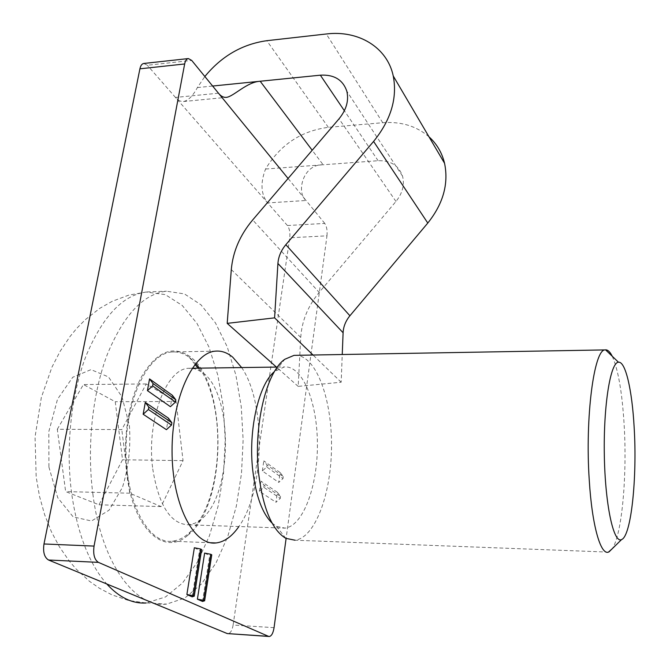 <?xml version="1.0" encoding="UTF-8"?>
<svg xmlns="http://www.w3.org/2000/svg" width="670" height="670" viewBox="0 0 670 670"><rect width="100%" height="100%" fill="white"/><g stroke="black" fill="none" stroke-linecap="round" stroke-linejoin="round"><path stroke-width="0.5" stroke-dasharray="3.35 2.51" d="M202.541 601.459L209.66 555.664L211.762 554.81M204.635 553.068L209.66 555.664M172.374 395.3L170.398 406.682M277.363 492.324L260.881 481.11L264.114 485.264L280.546 496.403L277.363 492.324L275.973 502.291L280.269 498.396L263.821 487.308L259.407 491.311L275.973 502.291M259.407 491.311L260.881 481.11M326.977 235.823C327.463 230.539 326.726 226.401 324.766 223.42L287.43 225.53C289.499 228.47 290.269 232.557 289.741 237.791L326.977 235.823L286.098 538.496M324.766 223.42L306.056 200.489C295.931 192.365 303.049 163.932 323.133 164.778L378.106 160.708C390.602 160.356 398.75 165.507 402.544 176.151C404.705 184.82 402.511 193.253 395.962 201.452L319.196 292.413L252.682 219.953M241.661 367.562C266.132 403.08 264.91 490.323 238.889 526.536M168.405 418.139L166.411 429.671M192.181 596.853L199.534 550.43L201.62 549.542M194.359 547.75L199.534 550.43M280.11 472.559L263.804 460.868L267.02 464.955L283.284 476.571L280.11 472.559L278.737 482.417L283.008 478.539L266.735 466.973L262.347 470.96L278.737 482.417M262.347 470.96L263.804 460.868M187.567 535.481C228.386 504.619 227.892 377.738 187.307 354.882C170.976 345.544 155.683 352.906 141.412 376.95C128.573 400.861 122.518 439.796 126.823 474.109C133.162 529.082 164.326 556.485 187.567 535.481L192.24 529.878C185.975 536.712 179.242 540.489 172.064 541.218C148.43 544.141 125.801 502.626 126.002 450.374C125.918 398.156 148.455 353.274 171.889 351.976C178.279 351.457 184.342 353.459 190.079 357.981L195.749 363.45M199.409 368.157C225.329 403.407 223.638 490.423 195.732 525.699M143.832 63.466L147.35 65.266L191.712 60.417M287.43 225.53L147.35 65.266M274.055 627.673L233.118 625.035L289.741 237.791M233.118 625.035C232.197 630.244 230.555 633.142 228.185 633.719M231.301 269.583L300.746 337.412L298.175 386.389L341.172 382.227L342.244 354.522M341.172 382.227L313.041 355.033M298.175 386.389L276.425 367.076M429.001 136.822C416.489 126.061 401.07 121.362 382.754 122.719L328.35 127.342C301.106 130.868 280.177 144.77 265.555 169.041C260.203 183.094 260.915 194.392 267.682 202.935L306.056 200.489L288.092 178.488M218.47 93.205L175.465 97.435C178.078 100.408 180.758 101.765 183.513 101.522C188.237 100.584 192.868 95.936 197.399 87.569L204.852 76.522M300.746 337.412C301.827 320.947 307.982 305.947 319.196 292.413M263.821 487.308L264.114 485.264M280.546 496.403L280.269 498.396M266.735 466.973L267.02 464.955M283.284 476.571L283.008 478.539M612.254 356.264C618.167 369.488 622.112 392.109 624.105 424.152C627.246 474.594 622.112 534.199 612.288 548.663M608.461 552.105L295.051 540.213C315.352 537.717 331.357 493.22 331.524 446.522C331.96 399.806 316.717 356.951 296.735 355.318M272.095 523.119L276.526 526.344L284.984 528.119C303.317 525.992 317.815 485.549 317.404 443.741C317.27 401.891 302.379 365.125 284.172 366.967L274.44 371.632M152.743 468.858C158.748 505.8 170.783 524.451 188.865 524.811L194.978 523.195L200.866 519.543C233.905 495.155 233.487 389.186 200.573 371.339L194.702 368.793L188.63 368.307C166.302 368.366 146.202 420.852 152.743 468.858M92.854 493.891C101.497 563.562 135.005 608.251 166.671 604.097L184.845 598.067L201.561 583.888L216.05 562.867L227.766 536.486L236.317 506.227L241.485 473.556L243.135 439.905L241.25 406.648L235.89 375.15L227.205 346.784L215.447 322.898L201.008 304.842L184.434 293.904L166.453 291.207C143.439 293.879 123.741 314.892 107.376 354.254C92.527 393.005 86.706 446.547 92.854 493.891M146.127 292.036L128.791 295.118L112.258 301.291L99.989 308.2L85.325 319.657L76.673 328.451L69.99 336.566L60.116 351.34L51.942 367.177L41.331 397.486L35.066 436.84L36.172 476.965L39.505 496.286L44.622 514.66L51.355 531.645L59.479 546.921L69.345 561.125L76.037 568.922L89.42 581.259L99.495 588.294L111.873 594.818L128.573 600.471L146.11 602.983L165.507 596.962L182.6 582.892L197.432 562.021L209.434 535.799L218.211 505.716L223.512 473.229L225.229 439.763L223.328 406.682L217.867 375.368L209.007 347.152L196.997 323.409L182.24 305.47L165.306 294.616L146.127 292.036C122.744 295.185 102.795 316.29 86.279 355.351C71.296 393.793 65.442 446.614 71.631 493.346C77.511 533.764 89.219 563.972 106.748 583.964M57.302 429.261L83.423 384.547L115.24 401.707L122.535 459.762L98.993 504.786L65.643 491.596L57.302 429.261L121.806 429.587L146.227 383.96L176.093 401.472L183.044 460.642L161.093 506.587L129.771 493.204L121.806 429.587M129.771 493.204L65.643 491.596M161.093 506.587L98.993 504.786M183.044 460.642L122.535 459.762M176.093 401.472L115.24 401.707M146.227 383.96L83.423 384.547M395.962 201.452L339.028 118.825M378.106 160.708L344.372 110.743M265.555 169.041L323.133 164.778L312.195 150.256M328.35 127.342L266.794 40.694M382.754 122.719L326.29 33.986M197.399 87.569L212.625 86.036M48.918 467.065L57.762 497.751L73.172 516.888L91.547 520.992L109.034 510.205L122.417 487.475C128.54 467.811 130.868 447.116 129.402 425.408L122.015 396.883L108.481 376.925L91.003 369.631L72.745 377.269L57.511 399.261L48.835 431.53L48.918 467.065M402.544 176.151L346.809 91.17M215.514 351.139L171.889 351.976M210.64 542.75L172.064 541.218M268.838 636.458L269.399 636.492M183.513 101.522L226.359 97.368M276.526 526.344L285.797 538.337M275.789 370.535L284.884 359.237M188.865 524.811L284.984 528.119M188.63 368.307L192.181 368.257M277.43 367.06L284.172 366.967M200.573 371.339L198.027 368.182M194.978 364.405L187.307 354.882M200.866 519.543L196.26 525.062M146.931 602.925L166.671 604.097M146.939 291.953L166.453 291.207"/><path stroke-width="1" d="M210.757 554.291L211.762 554.81L204.635 600.789L202.541 601.459L197.399 599.173L203.613 600.328L210.757 554.291L204.635 553.068L197.399 599.173M147.425 390.627L170.398 406.682L175.44 402.101L152.634 385.895L147.425 390.627L149.544 378.927L153.053 383.558L175.833 399.822L172.374 395.3L149.544 378.927M268.838 636.458L227.256 633.569L268.511 636.349L98.415 562.365L48.533 560.003C44.354 557.423 42.838 552.08 43.986 543.973L139.913 68.817C140.641 65.543 141.948 63.759 143.832 63.466L188.37 58.566C186.57 58.851 185.33 60.652 184.652 63.968L94.051 546.092C92.971 554.333 94.42 559.76 98.415 562.365M268.511 636.349L269.399 636.492C271.643 635.897 273.192 632.957 274.055 627.673L286.098 538.496M276.425 367.076L227.197 323.367L231.301 269.583C232.925 251.543 240.053 234.994 252.682 219.953L339.028 118.825C346.407 109.729 349.003 100.508 346.809 91.17C342.864 79.747 334.045 74.42 320.352 75.182L260.186 81.246C246.778 81.924 233.52 96.639 226.359 97.368C223.512 97.611 220.882 96.229 218.47 93.205L191.712 60.417L188.37 58.566M238.889 526.536C232.004 536.486 224.375 541.963 215.991 542.96C193.555 545.991 171.956 503.932 172.056 450.91C171.889 397.921 193.253 352.42 215.514 351.139C221.577 350.619 227.339 352.654 232.783 357.244L241.661 367.562M143.154 414.253L166.411 429.671L171.478 425.065L148.388 409.496L143.154 414.253L145.298 402.402L148.815 407.125L171.88 422.753L168.405 418.139L145.298 402.402M200.59 549.006L201.62 549.542L194.258 596.149L192.181 596.853L186.88 594.499L193.203 595.68L200.59 549.006L194.359 547.75L186.88 594.499M195.749 363.45L199.409 368.157M195.732 525.699L196.26 525.062M227.256 633.569L48.533 560.003M204.852 76.522C221.611 56.113 242.255 44.17 266.794 40.694L326.29 33.986C358.299 29.982 387.235 47.185 393.248 75.97C397.494 98.147 390.937 119.964 373.584 141.429L285.83 244.709L349.916 315.763L427.787 223.051C443.188 203.764 448.774 183.84 444.562 163.296C441.999 152.727 436.815 143.908 429.001 136.822M342.244 354.522L343.099 332.747L277.916 263.486L274.591 317.856L227.197 323.367M313.041 355.033L274.591 317.856M349.916 315.763C345.695 320.897 343.417 326.558 343.099 332.747M277.916 263.486C278.427 256.694 281.057 250.438 285.83 244.709M171.88 422.753L171.478 425.065M148.388 409.496L148.815 407.125M175.833 399.822L175.44 402.101M152.634 385.895L153.053 383.558M194.258 596.149L193.203 595.68M204.635 600.789L203.613 600.328M634.147 427.276C632.111 390.191 625.537 361.138 618.469 362.219C610.496 362.277 603.427 404.982 604.315 454.855C605.102 504.77 613.594 543.872 621.559 539.585C631.282 536.126 637.27 477.182 634.147 427.276M612.288 548.663L608.461 552.105C600.613 555.313 592.029 525.473 589.282 480.457C584.935 417.594 594.047 349.405 605.035 349.916L605.554 349.849C607.874 349.765 610.102 351.909 612.254 356.264M296.735 355.318L294.055 355.36L284.884 359.237C266.359 371.59 253.101 426.296 258.737 474.377C263.159 508.815 272.179 530.138 285.797 538.337L295.051 540.213M274.44 371.632C258.704 384.212 248.051 430.324 252.783 470.591C255.89 496.018 262.33 513.53 272.095 523.119M106.748 583.964C119.218 597.498 132.342 603.837 146.11 602.983M288.092 178.488L218.47 93.205M427.787 223.051L373.584 141.429M344.372 110.743L320.352 75.182M312.195 150.256L260.186 81.246L212.625 86.036M43.986 543.973L94.051 546.092M184.652 63.968L139.913 68.817M444.562 163.296L393.248 75.97M215.991 542.96L210.64 542.75M294.055 355.36L605.035 349.916M192.181 368.257L277.43 367.06M198.027 368.182L194.978 364.405M618.469 362.219L605.554 349.849M621.559 539.585L608.98 551.913"/></g></svg>
